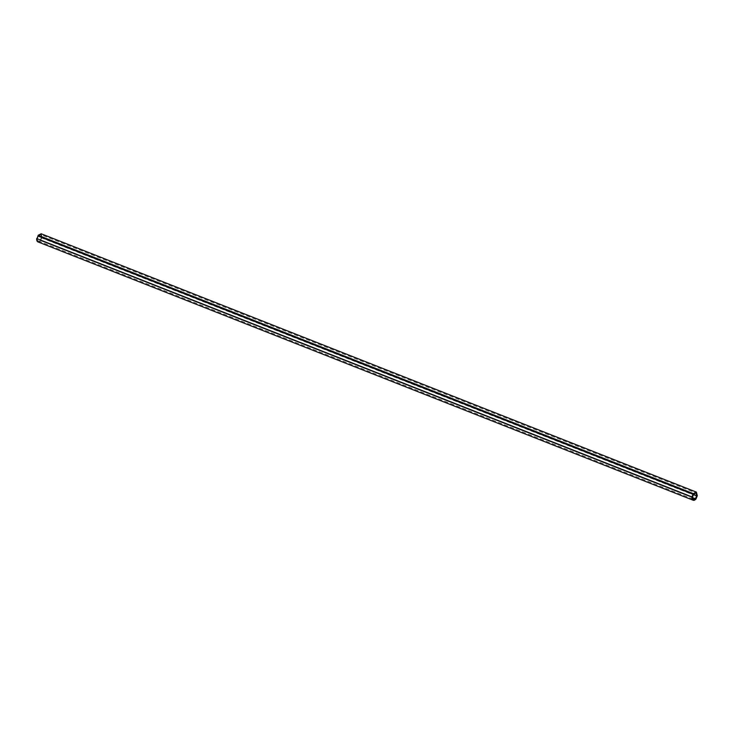 <?xml version="1.0" encoding="UTF-8"?>
<svg xmlns="http://www.w3.org/2000/svg" width="734" height="734" viewBox="0 0 734 734"><rect width="100%" height="100%" fill="white"/><g stroke="black" fill="none" stroke-linecap="round" stroke-linejoin="round"><path stroke-width="0.55" stroke-dasharray="3.67 2.75" d="M41.187 233.779L42.077 237.403L697.3 495.744M42.077 237.403L41.654 237.954L696.869 496.294M41.654 237.954L40.535 240.596L695.759 498.936M40.535 240.596L695.96 499.047M37.939 241.881A6.349 2.918 111.5 0 0 40.746 240.706M36.7 238.55L692.125 497.001M693.593 494.468L41.508 237.357L40.838 234.623L696.052 492.964M40.838 234.623L38.526 235.77L693.749 494.11M38.526 235.77L37.232 238.834L692.446 497.175M37.232 238.834A5.395 2.486 111.5 0 0 38.287 240.991A5.395 2.486 111.5 0 0 40.214 240.422L692.492 497.606M41.508 237.357L40.214 240.422M38.287 240.991L693.511 499.331"/><path stroke-width="1.1" d="M696.41 492.119L693.346 493.643L691.923 496.89A6.349 2.918 111.5 0 0 693.153 500.221A6.349 2.918 111.5 0 0 695.96 499.047L697.3 495.744L696.41 492.119L41.187 233.779L38.131 235.302L693.346 493.643M693.153 500.221L37.939 241.881A6.349 2.918 111.5 0 1 36.7 238.55L691.923 496.89M38.131 235.302L38.021 236.018L693.245 494.358M38.021 236.018L36.92 238.642M695.428 498.762A5.395 2.486 111.5 0 1 693.511 499.331A5.395 2.486 111.5 0 1 692.446 497.175L693.749 494.11L696.052 492.964L696.722 495.698L695.428 498.762L692.492 497.606M693.593 494.468L696.722 495.698"/></g></svg>
